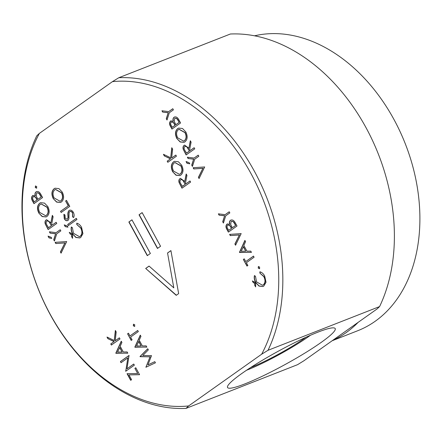 <?xml version="1.0" encoding="UTF-8"?>
<svg xmlns="http://www.w3.org/2000/svg" width="442" height="442" viewBox="0 0 442 442"><rect width="100%" height="100%" fill="white"/><g stroke="black" fill="none" stroke-linecap="round" stroke-linejoin="round"><path stroke-width="0.66" d="M317.92 332.163A61.372 7.475 -28.7 0 1 334.108 327.925A61.372 7.475 -28.7 0 1 308.19 351.025A61.372 7.475 -28.7 0 1 244.84 383.916A61.372 7.475 -28.7 0 1 227.602 386.236A61.372 7.475 -28.7 0 1 261.708 360.683A61.372 7.475 -28.7 0 1 317.92 332.163M246.575 370.23A49.283 6.006 151.3 0 0 247.205 369.987A49.283 6.006 151.3 0 0 310.4 335.285M332.605 340.445A156.54 112.605 -111.4 0 0 346.064 332.693A156.54 112.605 -111.4 0 0 358.119 322.378M254.553 35.808A156.54 112.605 68.6 0 1 403.209 138.672A156.54 112.605 68.6 0 1 375.125 321.306A156.54 112.605 68.6 0 1 357.622 330.771L332.202 340.732M250.68 367.534A43.482 5.298 151.3 0 0 305.919 337.29M128.86 222.011L131.954 219.818L150.379 253.465L147.28 255.664L128.86 222.011L131.976 219.862M173.419 109.848L169.314 112.749L167.004 120.003L166.291 118.705L168.187 112.76L162.662 112.075L161.954 110.782L168.695 111.616L172.794 108.715L173.419 109.848M185.85 131.992C187.833 136.213 187.546 139.49 184.994 141.832L184.071 142.33L180.187 141.987L176.833 138.523C174.805 134.257 175.093 130.948 177.69 128.594L178.607 128.097L182.502 128.495L185.85 131.992M189.143 162.689L189.767 163.822L187.016 163.286L186.049 161.518L189.143 162.689M204.685 166.954L199.066 178.568L198.403 177.352L202.9 168.33L193.795 168.938L193.132 167.728L204.685 166.954M228.547 232L227.221 229.58C225.84 227.304 225.823 225.464 227.166 224.055L229.613 224.287C229.127 222.486 229.42 221.155 230.486 220.298C232.238 219.459 233.79 220.227 235.144 222.591L237.011 226.006L228.381 232.116L227.033 229.652C225.652 227.376 225.635 225.536 226.978 224.127L227.426 223.884M229.613 224.287L229.801 224.216C229.315 222.414 229.608 221.083 230.674 220.221L230.967 220.033M251.448 252.371L239.453 252.338L244.896 240.404L245.57 241.63L243.824 245.459L246.956 251.178L250.774 251.139L251.448 252.371M259.52 268.659L258.227 268.117L258.371 266.554L259.664 267.101L259.366 268.742M259.708 268.587L258.415 268.045L258.526 266.471M263.824 286.04L262.918 286.538L258.968 286.062L255.62 282.427C254.371 280.162 253.968 277.902 254.41 275.642L255.47 276.267L256.542 281.874L262.515 285.272L263.261 284.869C265.371 282.88 265.548 280.134 263.802 276.62L259.896 273.134L259.868 271.78C261.841 272.322 263.449 273.725 264.686 275.99L266.023 282.261L263.824 286.04M181.701 165.242C183.679 169.457 183.391 172.739 180.844 175.082L179.922 175.579L176.038 175.236L172.684 171.767C170.656 167.507 170.943 164.197 173.54 161.844L174.457 161.341L178.353 161.744L181.701 165.242M62.283 192.115C64.261 196.331 63.979 199.613 61.427 201.955L60.504 202.453L56.62 202.11L53.267 198.64C51.239 194.381 51.526 191.071 54.123 188.717L55.04 188.215L58.935 188.618L62.283 192.115M67.201 219.398L68.178 217.63L68.112 215.326C67.836 213.215 68.223 211.569 69.267 210.381L69.079 210.453C70.67 209.685 72.107 210.337 73.389 212.403C74.273 214.271 74.344 215.994 73.604 217.575L72.582 216.818L72.505 213.033C71.687 211.619 70.748 211.143 69.687 211.596L69.09 212.646L68.919 218.796L67.991 220.431C66.62 221.127 65.383 220.569 64.272 218.746L63.891 214.353L64.985 215L65.228 218.249L67.333 219.326L67.991 217.702L67.924 215.398C67.648 213.293 68.035 211.641 69.079 210.453L69.499 210.226M70.046 211.42L69.687 211.596M67.991 220.431L67.593 220.646M76.333 218.337L76.952 219.47L68.322 225.586L67.703 224.453L76.333 218.337M80.737 237.448L79.831 237.945L75.88 237.47L72.532 233.835C71.284 231.569 70.88 229.304 71.322 227.05L72.383 227.674L73.455 233.277L79.427 236.68L80.173 236.271C82.284 234.288 82.461 231.542 80.715 228.028L76.809 224.542L76.781 223.188C78.753 223.729 80.361 225.133 81.599 227.392L82.936 233.669L80.737 237.448M138.335 331.583L130.589 337.069L132.092 339.821L131.208 340.445L127.578 333.815L128.462 333.185L129.97 335.937L137.711 330.45L138.335 331.583M147.921 364.871L154.805 361.666L155.429 362.81L145.888 367.252L150.026 356.871L140.009 356.523L147.722 348.732L148.346 349.871L142.794 355.478L151.501 355.633L147.921 364.871L154.81 361.678M34.133 203.547L32.807 201.132C31.426 198.856 31.41 197.016 32.752 195.607L35.2 195.839C34.714 194.038 35.006 192.706 36.073 191.845C37.824 191.01 39.377 191.773 40.73 194.143L42.598 197.552L33.968 203.663L32.62 201.204C31.238 198.928 31.222 197.088 32.564 195.679L33.012 195.436M35.2 195.839L35.388 195.762C34.901 193.961 35.194 192.635 36.261 191.773L36.553 191.585M56.151 222.304L56.769 223.437L48.139 229.547L45.311 224.083C44.73 222.238 44.996 220.873 46.106 219.989L46.598 219.718L50.896 222.807L52.338 215.348L53.106 216.751L51.664 224.204L52.167 225.127L56.151 222.304M60.841 230.879L56.742 233.785L54.427 241.034L53.72 239.741L55.609 233.796L50.09 233.111L49.382 231.812L56.123 232.652L60.222 229.746L60.841 230.879M119.39 337.815L120.009 338.948L111.378 345.058L110.76 343.926L114.047 341.6L107.881 338.666L106.997 337.053L114.263 340.511L115.362 330.456L116.185 331.964L115.224 340.765L119.39 337.815M126.965 368.827L133.738 364.026L134.357 365.158L125.727 371.269L127.826 357.882L121.036 362.694L120.412 361.562L129.042 355.451L126.965 368.827L133.76 364.07M188.601 405.955L185.983 408.402A171.032 123.031 68.6 0 1 50.565 315.179A171.032 123.031 68.6 0 1 36.758 135.832L39.377 133.385A168.131 120.942 -111.4 0 0 50.416 314.693A168.131 120.942 -111.4 0 0 188.601 405.955L261.664 354.208A168.131 120.942 -111.4 0 0 250.625 172.905A168.131 120.942 -111.4 0 0 112.439 81.643L118.81 77.726A171.032 123.031 68.6 0 1 254.227 170.943A171.032 123.031 68.6 0 1 268.034 350.291L261.664 354.208M39.377 133.385L112.439 81.643M139.584 374.7L128.942 374.893L131.572 379.7L130.688 380.33L127.058 373.694L137.7 373.507L134.893 368.374L135.777 367.744L139.584 374.7M127.804 353.186L115.81 353.152L121.252 341.213L121.926 342.445L120.18 346.268L123.312 351.992L127.125 351.948L127.804 353.186M66.687 241.559L61.073 253.172L60.405 251.957L64.902 242.934L55.803 243.542L55.139 242.332L66.687 241.559M51.15 237.293L51.769 238.426L49.018 237.89L48.051 236.122L51.15 237.293M47.858 206.596C49.836 210.817 49.554 214.094 47.001 216.436L46.079 216.934L42.194 216.591L38.841 213.127C36.813 208.862 37.1 205.552 39.697 203.198L40.614 202.696L44.509 203.099L47.858 206.596M36.587 188.115L35.294 187.574L35.437 186.01L36.73 186.557L36.432 188.198M36.774 188.043L35.482 187.502L35.592 185.927M146.838 347.114L134.838 347.081L140.28 335.147L140.954 336.373L139.213 340.202L142.341 345.92L146.158 345.882L146.838 347.114M134.622 326.356L133.329 325.809L133.473 324.251L134.766 324.793L134.467 326.434M134.81 326.279L133.517 325.737L133.633 324.168M70.179 234.017L69.256 232.332L72.04 233.779L72.626 234.84L72.532 238.321L71.61 236.636L71.648 234.779L70.179 234.017L69.571 232.498M67.35 226.044L67.969 227.182L65.217 226.641L64.25 224.873L67.35 226.044M66.499 200.381L69.781 206.37L61.151 212.48L60.526 211.348L68.272 205.862L65.615 201.011L66.499 200.381M189.994 180.949L190.612 182.082L181.982 188.193L179.154 182.728C178.574 180.883 178.839 179.518 179.949 178.634L180.441 178.364L184.739 181.452L186.181 173.993L186.949 175.397L185.502 182.85L186.01 183.773L189.994 180.949M175.822 155.065L176.441 156.197L167.811 162.308L167.192 161.175L170.474 158.849L164.308 155.915L163.424 154.302L170.695 157.761L171.789 147.705L172.618 149.214L171.656 158.015L175.822 155.065M253.266 282.609L252.343 280.93L255.128 282.372L255.714 283.438L255.62 286.913L254.697 285.234L254.736 283.377L253.266 282.609L252.658 281.09M254.106 257.227L246.36 262.714L247.868 265.46L246.984 266.09L243.349 259.454L244.238 258.83L245.741 261.581L253.487 256.095L254.106 257.227M241.177 233.608L235.558 245.222L234.89 244.006L239.387 234.984L230.288 235.592L229.625 234.382L241.177 233.608M229.84 212.9L225.735 215.806L223.42 223.055L222.713 221.757L224.602 215.818L219.083 215.132L218.376 213.834L225.116 214.674L229.216 211.768L229.84 212.9M198.839 156.275L194.734 159.181L192.419 166.435L191.712 165.137L193.602 159.192L188.082 158.507L187.375 157.208L194.115 158.048L198.215 155.142L198.839 156.275M194.143 147.7L194.762 148.832L186.132 154.949L183.303 149.479C182.728 147.634 182.994 146.269 184.099 145.385L184.596 145.114L188.889 148.203L190.336 140.744L191.099 142.147L189.657 149.6L190.159 150.523L194.143 147.7M172.126 128.942L170.8 126.528C169.419 124.252 169.402 122.412 170.745 121.003L173.192 121.235C172.706 119.434 172.999 118.102 174.065 117.24C175.822 116.406 177.369 117.169 178.723 119.539L180.59 122.948L171.96 129.064L170.612 126.6C169.231 124.324 169.214 122.484 170.557 121.075L171.004 120.832M173.192 121.235L173.38 121.163C172.894 119.357 173.187 118.031 174.253 117.169L174.546 116.981M139.037 214.801L142.136 212.608L160.556 246.26L157.457 248.454L139.037 214.801L142.158 212.652M176.225 295.333L145.689 268.46L149.059 266.078L173.817 287.864L167.546 252.984L170.916 250.597L178.645 293.615L176.225 295.333M185.983 408.402L297.538 364.683L303.908 360.766L376.971 309.024L379.59 306.577L268.034 350.291M379.59 306.577A171.032 123.031 -111.4 0 0 365.783 127.23A171.032 123.031 -111.4 0 0 230.365 34.012L118.81 77.726M139.545 374.634L128.942 374.893M130.854 380.214L127.285 373.694M134.893 368.374L137.7 373.507M135.081 368.302L135.799 367.788M125.893 371.153L125.6 371.031M125.788 370.96L127.826 357.882M121.196 362.578L120.412 361.562M120.6 361.49L129.07 355.495M127.766 353.114L115.898 353.313M116.086 353.235L115.81 353.152M115.997 353.075L121.335 341.368M122.091 352.003L119.81 347.418L117.544 352.053L122.091 352.003L119.622 347.495M111.544 344.942L110.76 343.926M110.948 343.854L114.047 341.6M114.235 341.528L107.881 338.666M108.069 338.594L107.301 337.202M115.511 330.726L114.263 340.511M119.412 337.859L115.224 340.765M61.178 252.951L60.405 251.957M60.593 251.885L64.902 242.934M65.09 242.862L55.803 243.542M55.99 243.47L55.355 242.315M54.51 240.774L53.72 239.741M53.907 239.663L55.609 233.796M55.797 233.724L50.09 233.111M50.277 233.039L49.626 231.846M60.245 229.79L56.123 232.652M51.703 238.304L49.018 237.89M49.206 237.818L48.338 236.232M48.305 229.431L45.311 224.083M45.498 224.011C44.918 222.166 45.183 220.801 46.294 219.917L46.106 219.989M46.294 219.917L46.697 219.685M52.471 215.585L50.896 222.807M56.173 222.348L52.167 225.127M51.471 225.68L50.029 223.437C49.172 221.481 48.073 220.713 46.725 221.122C45.835 222.304 45.962 223.735 47.112 225.426L48.592 227.718L51.471 225.68L50.217 223.359C49.36 221.409 48.261 220.635 46.913 221.05M46.725 221.122L47.095 220.939M48.405 227.79L51.283 225.752M46.172 216.895L42.333 216.492L38.841 213.127M39.029 213.05C37.001 208.784 37.288 205.48 39.885 203.127L39.697 203.198M39.885 203.127L40.708 202.663M45.73 215.674L46.565 215.232C48.614 213.304 48.819 210.624 47.184 207.199L41.15 203.895M40.316 204.337C38.255 206.276 38.051 208.978 39.697 212.442L45.631 215.713L46.377 215.309C48.427 213.375 48.631 210.696 46.996 207.27L41.062 203.928L40.316 204.337M32.752 195.607L33.106 195.397M36.261 191.773L36.647 191.552M40.399 195.364L40.211 195.436C39.305 193.392 38.128 192.574 36.692 192.977L36.283 196.137L37.885 199.32L41.283 196.972L40.399 195.364C39.487 193.32 38.316 192.502 36.879 192.905M36.692 192.977L37.056 192.806M36.769 199.11L36.581 199.187C35.708 197.198 34.581 196.403 33.2 196.8C32.415 197.74 32.476 198.928 33.393 200.37L34.233 201.906L37.189 199.872L36.769 199.11C35.896 197.126 34.769 196.331 33.388 196.729M33.2 196.8L33.559 196.624M37.189 199.872L36.581 199.187M34.233 201.906L37.001 199.944M41.283 196.972L40.211 195.436M37.885 199.32L41.095 197.049M145.987 367.02L150.026 356.871M150.214 356.793L140.097 356.688M140.285 356.611L140.009 356.523M140.197 356.445L147.761 348.81M146.799 347.047L134.932 347.241M135.114 347.169L134.838 347.081M135.025 347.009L140.368 335.296M141.12 345.931L138.838 341.351L136.572 345.981L141.12 345.931L138.65 341.423M131.373 340.329L127.578 333.815M127.766 333.743L128.484 333.229M137.738 330.494L129.97 335.937M79.919 237.907L76.013 237.365L72.532 233.835M72.72 233.763C71.471 231.492 71.068 229.232 71.51 226.978M79.521 236.641L80.173 236.271M80.361 236.199C82.472 234.216 82.648 231.464 80.903 227.956L80.715 228.028M80.903 227.956L76.809 224.542M76.996 224.464L76.969 223.238M72.543 237.923L71.61 236.636M71.797 236.564L71.648 234.779M71.836 234.708L70.361 233.945M68.488 225.47L67.703 224.453M67.891 224.376L76.355 218.381M67.902 227.055L65.217 226.641M65.405 226.569L64.538 224.984M73.665 217.409L72.582 216.818M72.77 216.746L72.505 213.033M72.692 212.956C71.875 211.547 70.935 211.072 69.875 211.519M68.178 220.359C66.808 221.055 65.571 220.492 64.46 218.674L64.272 218.746M64.46 218.674L64.079 214.276M69.267 210.381L69.593 210.188M61.311 212.364L60.526 211.348M60.714 211.276L68.272 205.862M68.46 205.79L65.615 201.011M65.803 200.933L66.527 200.425M60.598 202.414L56.758 202.011L53.267 198.64M53.454 198.568C51.427 194.303 51.714 190.999 54.311 188.646L54.123 188.717M54.311 188.646L55.134 188.181M60.156 201.187L60.99 200.751C63.04 198.823 63.245 196.143 61.609 192.712L55.576 189.414M54.742 189.85C52.681 191.789 52.476 194.497 54.123 197.961L60.057 201.232L60.803 200.823C62.852 198.894 63.057 196.215 61.421 192.789L55.488 189.447L54.742 189.85M182.148 188.077L179.154 182.728M179.341 182.657C178.761 180.811 179.027 179.446 180.137 178.557L179.949 178.634M180.137 178.557L180.54 178.325M186.309 174.225L184.739 181.452M190.016 180.993L186.01 183.773M185.308 184.325L183.872 182.082C183.016 180.126 181.916 179.353 180.568 179.767C179.673 180.949 179.806 182.38 180.949 184.071L182.435 186.364L185.308 184.325L184.06 182.005C183.203 180.054 182.104 179.281 180.756 179.695M180.568 179.767L180.938 179.585M182.248 186.436L185.121 184.397M180.016 175.54L176.17 175.137L172.684 171.767M172.872 171.695C170.844 167.43 171.131 164.126 173.728 161.772L173.54 161.844M173.728 161.772L174.551 161.308M179.568 174.319L180.408 173.877C182.452 171.949 182.662 169.269 181.027 165.844L174.993 162.54M174.159 162.976C172.098 164.921 171.894 167.623 173.535 171.087L179.474 174.358L180.22 173.949C182.264 172.021 182.474 169.341 180.839 165.916L174.899 162.573L174.159 162.976M167.977 162.192L167.192 161.175M167.38 161.103L170.474 158.849M170.662 158.777L164.308 155.915M164.496 155.844L163.733 154.446M171.938 147.976L170.695 157.761M175.844 155.109L171.656 158.015M263.007 286.499L259.1 285.963L255.62 282.427M255.808 282.355C254.559 280.09 254.156 277.83 254.598 275.57M262.609 285.234L263.261 284.869M263.449 284.792C265.559 282.808 265.736 280.062 263.99 276.548L263.802 276.62M263.99 276.548L259.896 273.134M260.084 273.062L260.062 271.83M255.631 286.515L254.697 285.234M254.885 285.156L254.736 283.377M254.923 283.3L253.454 282.537M247.144 265.974L243.349 259.454M243.536 259.382L244.26 258.874M253.509 256.139L245.741 261.581M251.41 252.305L239.542 252.498M239.73 252.426L239.453 252.338M239.641 252.266L244.978 240.553M245.735 251.189L243.454 246.608L241.188 251.238L245.735 251.189L243.266 246.68M235.663 245.001L234.89 244.006M235.078 243.934L239.387 234.984M239.575 234.912L230.288 235.592M230.475 235.52L229.84 234.365M227.166 224.055L227.519 223.851M230.674 220.221L231.061 220M234.812 223.812L234.625 223.884C233.719 221.84 232.542 221.022 231.105 221.431L230.696 224.586L232.299 227.768L235.697 225.426L234.812 223.812C233.901 221.768 232.73 220.95 231.293 221.354M231.105 221.431L231.47 221.254M231.183 227.564L230.995 227.636C230.122 225.647 228.995 224.856 227.613 225.249C226.829 226.188 226.89 227.376 227.807 228.818L228.647 230.354L231.602 228.326L231.183 227.564C230.31 225.575 229.183 224.779 227.801 225.177M227.613 225.249L227.973 225.077M231.602 228.326L230.995 227.636M228.647 230.354L231.415 228.398M235.697 225.426L234.625 223.884M232.299 227.768L235.509 225.497M223.508 222.79L222.713 221.757M222.901 221.685L224.602 215.818M224.79 215.74L219.083 215.132M219.271 215.055L218.619 213.862M229.243 211.812L225.116 214.674M199.171 178.347L198.403 177.352M198.591 177.281L202.9 168.33M203.088 168.258L193.795 168.938M193.983 168.866L193.347 167.711M192.508 166.17L191.712 165.137M191.9 165.065L193.602 159.192M193.789 159.12L188.082 158.507M188.27 158.435L187.618 157.242M198.243 155.186L194.115 158.048M189.695 163.7L187.016 163.286M187.204 163.214L186.336 161.628M186.297 154.833L183.303 149.479M183.491 149.407C182.911 147.562 183.181 146.197 184.286 145.313L184.099 145.385M184.286 145.313L184.69 145.081M190.463 140.981L188.889 148.203M194.165 147.744L190.159 150.523M189.463 151.076L188.021 148.832C187.17 146.877 186.065 146.109 184.717 146.517C183.828 147.7 183.955 149.131 185.104 150.821L186.585 153.114L189.463 151.076L188.209 148.755C187.358 146.805 186.253 146.031 184.905 146.446M184.717 146.517L185.088 146.335M186.397 153.186L189.275 151.147M184.165 142.291L180.325 141.888L176.833 138.523M177.021 138.445C174.993 134.186 175.281 130.876 177.877 128.523L177.69 128.594M177.877 128.523L178.706 128.058M183.723 141.07L184.557 140.628C186.607 138.7 186.811 136.02 185.176 132.594L179.148 129.291M178.308 129.733C176.248 131.672 176.043 134.374 177.69 137.838L183.623 141.108L184.369 140.705C186.419 138.771 186.623 136.097 184.988 132.666L179.054 129.324L178.308 129.733M170.745 121.003L171.098 120.793M174.253 117.169L174.645 116.948M178.391 120.76L178.203 120.832C177.297 118.787 176.126 117.97 174.689 118.373L174.275 121.533L175.877 124.716L179.275 122.373L178.391 120.76C177.485 118.716 176.314 117.898 174.877 118.301M174.689 118.373L175.049 118.202M174.761 124.511L174.573 124.583C173.7 122.594 172.573 121.799 171.192 122.196C170.408 123.136 170.468 124.324 171.385 125.766L172.225 127.302L175.181 125.268L174.761 124.511C173.888 122.522 172.761 121.727 171.38 122.125M171.192 122.196L171.551 122.02M175.181 125.268L174.573 124.583M172.225 127.302L174.993 125.346M179.275 122.373L178.203 120.832M175.877 124.716L179.087 122.445M167.087 119.738L166.291 118.705M166.479 118.633L168.187 112.76M168.369 112.688L162.662 112.075M162.849 112.003L162.197 110.809M172.822 108.754L168.695 111.616M157.623 248.338L139.224 214.729M147.446 255.548L129.047 221.939M176.375 295.223L145.689 268.46M145.877 268.388L149.098 266.112M167.546 252.984L173.817 287.864M167.733 252.907L170.927 250.647"/></g></svg>
